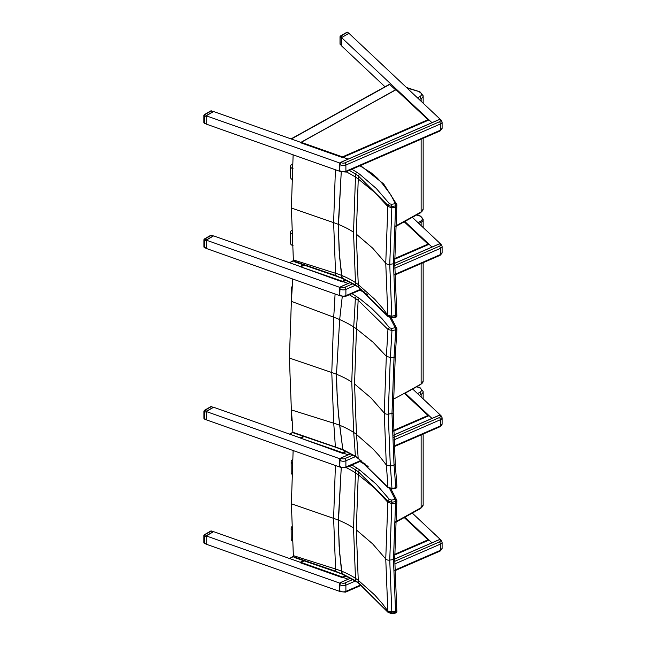 <?xml version="1.0" encoding="UTF-8"?>
<svg xmlns="http://www.w3.org/2000/svg" width="646" height="646" viewBox="0 0 646 646"><rect width="100%" height="100%" fill="white"/><g stroke="black" fill="none" stroke-linecap="round" stroke-linejoin="round"><path stroke-width="0.97" d="M335.072 293.995A1395.925 908.211 66.7 0 1 333.707 317.178A84.158 41.796 -173.9 0 1 339.659 319.576L342.243 296.732L339.659 319.576L336.493 374.268L336.639 385.525L338.447 414.675L342.824 449.543L293.696 432.578M343.236 450.165L342.824 449.543L343.236 450.165M292.662 278.999A1348.178 877.147 66.7 0 1 291.37 301.359L289.408 358.062L291.37 409.919A1348.178 673.956 53.7 0 1 292.888 432.247L289.537 434.096M291.37 301.359L333.707 317.178L331.778 372.532L333.707 423.187A1395.925 697.825 53.7 0 1 335.331 446.677A1.696 0.703 -71.2 0 0 335.637 447.25L293.163 432.804M349.357 294.746L358.15 300.22L387.947 329.436A1.696 1.268 -36.5 0 1 389.49 327.805L382.27 318.962L371.692 308.376L359.475 298.412L351.941 293.623M359.475 298.412A1.696 1.09 -53.5 0 0 358.15 300.22A1426.045 927.809 66.7 0 1 356.487 328.838L373.017 342.194L386.324 356.253A1482.522 964.559 66.7 0 0 387.947 329.436L391.952 330.51L391.5 328.362L389.49 327.805M394.036 357.295A1.696 0.799 4 0 0 395.271 356.616L396.927 329.226A1.696 0.775 3 0 1 395.691 329.904A1488.667 968.556 66.7 0 1 394.036 357.295L390.321 357.529L386.324 356.253L384.257 412.996L386.324 465.007A1482.522 741.115 53.7 0 1 387.947 487.254L391.952 488.392L391.767 488.965L395.505 488.352L395.691 487.787L391.952 488.392A1486.729 743.215 -126.3 0 0 390.321 465.976L388.254 414.11L390.321 357.529A1486.729 967.296 -113.3 0 0 391.952 330.51L395.691 329.904L395.231 327.756A1.696 1.349 -21.7 0 1 396.878 329.024A1.696 0.775 3 0 1 396.927 329.226L396.927 329.226A1.696 1.696 0 0 0 396.805 328.507L391.298 317.961M391.767 488.965L388.133 487.746A1.696 1.268 143.5 0 1 387.947 487.254L358.15 458.103A1426.045 712.877 -126.3 0 0 356.487 434.435L373.017 448.978L379.129 455.68L386.324 465.007L390.321 465.976L394.036 465.047A1.696 1.139 -4.8 0 0 395.263 463.828A1.696 1.139 175.3 0 1 394.036 465.063L391.993 413.529L394.036 357.319A1.696 0.799 -176 0 0 395.271 356.64L395.271 356.64A1.696 0.799 -176 0 1 395.271 356.64L395.271 356.616A1.696 0.799 4 0 0 395.223 356.406M356.608 296.425A1.696 1.034 -57 0 0 355.357 298.274A1421.709 924.991 66.7 0 1 353.693 326.949L351.763 382.036L353.693 432.457A1421.709 710.713 53.7 0 1 355.357 456.173L342.824 449.543L339.659 425.278A84.158 54.547 -6.9 0 0 333.707 423.187L291.37 409.919M358.473 458.7A1.696 1.09 126.5 0 0 358.49 458.717L355.688 456.77A1.696 1.034 123 0 1 355.357 456.173L358.15 458.103A1.696 1.09 126.5 0 0 358.473 458.7L388.133 487.746A1.696 1.268 143.5 0 0 388.149 487.77M396.878 486.357A1.696 1.155 176.4 0 1 396.927 486.575L396.927 486.575A1.696 1.155 176.4 0 1 395.691 487.787A1488.667 744.184 53.7 0 0 394.036 465.063M351.763 382.036A83.98 48.49 0 0 0 336.493 374.268L337.285 400.262L339.659 425.278A84.158 54.547 -6.9 0 1 353.693 432.457A67.838 43.968 -6.9 0 1 356.487 434.435L354.549 383.974L356.487 328.838A67.838 33.697 -173.9 0 0 353.693 326.949A84.158 41.796 -173.9 0 0 339.659 319.576L336.493 374.268A83.988 48.49 0 0 0 331.778 372.532L289.408 358.062M416.694 214.997L419.852 216.014A5.927 3.424 180 0 1 420.538 221.223A1019.646 588.684 180 0 1 418.002 222.668M352.974 455.091L344.875 458.612A2.536 1.47 180 0 1 341.314 458.321A1.696 1.106 -52.5 0 0 339.966 460.291L339.739 466.792M339.796 583.491L339.739 591.171M340.813 582.458L339.78 583.564A1.696 1.106 -52.5 0 1 340.935 582.401L350.625 578.194M352.918 579.494L344.875 582.991A2.536 1.47 180 0 1 341.314 582.7A1.696 1.106 -52.5 0 0 339.966 584.67L339.78 583.564M404.364 393.309L428.5 415.911L393.487 431.116L429.065 415.669L431.988 418.422L405.163 393.164M412.673 389.021L440.733 415.435M343.058 453.016L348.17 454.824L343.058 453.016L346.361 451.586L342.453 453.282L342.428 452.636L300.729 438.198L342.453 453.282M340.184 467.171L206.244 419.811L206.244 411.518L213.624 407.255L300.883 438.109M340.482 458.983L206.244 411.518M289.319 434.217L292.921 432.489M303.265 436.244L300.285 437.891L289.844 434.201M403.895 221.505L428.5 244.543L394.746 259.199L429.065 244.301L431.996 247.055L404.897 221.546M412.406 217.395L440.742 244.075M343.058 281.648L348.178 283.457L343.058 281.648L346.288 280.243L342.453 281.914L342.428 281.268L300.729 266.83L342.453 281.914M340.184 295.795L206.244 248.444L206.244 240.15L213.624 235.887L300.883 266.741M340.482 287.615L206.244 240.15M289.319 262.849L293.437 260.839M303.329 264.836L300.285 266.523L289.844 262.833M416.517 386.865L419.989 387.592L416.961 386.607M349.292 466.137L355.671 469.9A1421.709 920.946 67 0 1 355.478 472.848L353.524 527.927A83.98 48.49 -0 0 0 338.318 520.111L341.241 467.801L338.334 523.882L339.635 553.356L342.243 574.189L335.75 571.266L293.462 556.723L294.35 557.498M293.462 556.723A1.728 1.058 40 0 1 293.429 556.521A1348.178 670.12 53.9 0 0 293.357 555.633L291.378 503.767L293.131 450.537M335.403 465.475L333.619 518.367L335.573 569.021A1395.925 693.852 53.9 0 1 335.75 571.266A1.696 0.711 -71 0 0 336.049 571.839A1.696 0.711 -71 0 1 336.049 571.839L342.227 574.181L356.003 581.408A1.696 1.042 -56.7 0 1 355.671 580.811L341.823 573.559L341.5 571.129A84.158 54.514 -7 0 0 335.573 569.021L293.357 555.633M389.74 488.828L395.215 499.455L395.659 501.627A1.696 0.799 3.9 0 0 396.902 500.949L396.902 500.949A1.696 0.799 3.9 0 0 396.854 500.739A1.696 1.349 158.9 0 0 395.215 499.455L391.468 500.044L391.912 502.225L395.659 501.627A1488.667 964.317 67 0 1 395.546 503.299L393.479 559.525L395.538 611.051A1.696 1.139 -4.8 0 0 396.781 609.832L396.781 609.832A1.696 1.139 -4.8 0 0 396.741 609.646M396.789 500.222A1.696 1.696 0 0 1 396.902 500.949L396.781 502.62A1.696 0.799 -176 0 1 396.781 502.645L396.781 502.645A1.696 0.799 -176 0 1 395.538 503.323A1.696 0.799 4 0 0 396.781 502.62L396.781 502.62A1.696 0.799 4 0 0 396.741 502.41M388.133 612.473A1.696 1.276 -36.1 0 1 388.101 612.424L391.734 613.66L391.912 613.07A1486.729 738.984 -126.1 0 0 391.823 611.972L395.546 611.076A1488.667 739.945 53.9 0 1 395.659 612.473L395.473 613.07A1.696 1.696 0 0 0 396.902 611.253L396.902 611.253A1.696 1.139 175.3 0 1 395.659 612.473L391.912 613.07L387.915 611.948L358.449 582.749L355.671 580.811A1421.709 706.667 53.9 0 0 355.478 578.348A84.158 54.514 -7 0 0 341.5 571.129L339.118 546.104L338.318 520.111A83.988 48.49 -0 0 0 333.619 518.367L291.378 503.767M396.854 611.059A1.696 1.139 175.3 0 1 396.902 611.253L396.781 609.848A1.696 1.139 175.2 0 1 395.546 611.076M356.019 581.424A1.696 1.042 -56.7 0 1 356.003 581.408L358.764 583.346A1.696 1.098 -53.2 0 1 358.764 583.346L388.101 612.424A1.696 1.276 -36.1 0 1 387.915 611.948A1482.522 736.892 53.9 0 0 387.834 610.995L382.602 603.945L374.656 594.926L358.255 580.334L356.293 529.865L358.255 474.737A1426.045 923.748 -113 0 0 358.449 471.846L387.915 501.102L391.912 502.225A1486.729 963.057 -113 0 1 391.823 503.533L395.538 503.323M391.468 500.044L389.465 499.487A1.696 1.276 143.9 0 0 387.915 501.102A1482.522 960.336 67 0 1 387.834 502.241L385.751 558.976L387.834 610.995L391.823 611.972L389.74 560.106L391.823 503.533L387.834 502.241L374.656 488.142L358.255 474.737A67.838 33.721 -173.9 0 0 355.478 472.848A84.158 41.828 -173.9 0 0 346.054 467.543M355.671 469.9L358.449 471.846A1.696 1.098 126.8 0 1 359.774 470.046L356.931 468.051A1.696 1.042 123.3 0 0 355.671 469.9M358.764 583.346A1.696 1.098 -53.2 0 1 358.449 582.749A1426.045 708.823 -126.1 0 0 358.255 580.334A67.838 43.944 -7 0 0 355.478 578.348L353.524 527.927M407.085 88.066L419.989 91.845L406.447 87.46M349.292 170.391L355.671 174.154A1421.709 920.946 67 0 1 355.478 177.093L353.524 232.18A83.98 48.49 -0 0 0 338.318 224.364L341.241 172.062L338.334 228.135L339.635 257.609L342.243 278.442L335.75 275.519L293.462 260.976L294.35 261.751M293.462 260.976A1.728 1.058 40 0 1 293.429 260.774A1348.178 670.12 53.9 0 0 293.357 259.886L291.378 208.02L293.131 154.822M335.403 169.761L333.619 222.62L335.573 273.274A1395.925 693.852 53.9 0 1 335.75 275.519A1.696 0.711 -71 0 0 336.049 276.092A1.696 0.711 -71 0 1 336.049 276.092L342.227 278.434L356.003 285.661A1.696 1.042 -56.7 0 1 355.671 285.064L341.823 277.812L341.5 275.382A84.158 54.514 -7 0 0 335.573 273.274L293.357 259.886M359.911 165.78L371.103 172.797L377.312 178.062L382.424 183.714L383.732 184.029M382.424 183.714L390.87 194.89L394.609 202.214L395.659 205.88A1.696 0.799 3.9 0 0 396.902 205.202L396.902 205.202A1.696 0.799 3.9 0 0 396.854 204.992A1.696 1.349 158.9 0 0 395.215 203.708L391.468 204.297L391.912 206.478L395.659 205.88A1488.667 964.317 67 0 1 395.546 207.552L393.479 263.778L395.538 315.305A1.696 1.139 -4.8 0 0 396.781 314.085L396.781 314.085A1.696 1.139 -4.8 0 0 396.741 313.891M396.789 204.475A1.696 1.696 0 0 1 396.902 205.202L396.781 206.873A1.696 0.799 -176 0 1 396.781 206.898L396.781 206.898A1.696 0.799 -176 0 1 395.538 207.576A1.696 0.799 4 0 0 396.781 206.873L396.781 206.873A1.696 0.799 4 0 0 396.741 206.663M388.133 316.726A1.696 1.276 -36.1 0 1 388.101 316.677L391.734 317.913L391.912 317.323A1486.729 738.984 -126.1 0 0 391.823 316.225L395.546 315.329A1488.667 739.945 53.9 0 1 395.659 316.726L395.473 317.315A1.696 1.696 0 0 0 396.902 315.506L396.902 315.506A1.696 1.139 175.3 0 1 395.659 316.726L391.912 317.323L387.915 316.201L358.449 287.002L355.671 285.064A1421.709 706.667 53.9 0 0 355.478 282.601A84.158 54.514 -7 0 0 341.5 275.382L339.118 250.357L338.318 224.364A83.988 48.49 -0 0 0 333.619 222.62L291.378 208.02M396.854 315.313A1.696 1.139 175.3 0 1 396.902 315.506L396.781 314.101A1.696 1.139 175.2 0 1 395.546 315.329M356.019 285.669A1.696 1.042 -56.7 0 1 356.003 285.661L358.764 287.599A1.696 1.098 -53.2 0 1 358.764 287.599L388.101 316.677A1.696 1.276 -36.1 0 1 387.915 316.201A1482.522 736.892 53.9 0 0 387.834 315.248L382.602 308.199L374.656 299.179L358.255 284.587L356.293 234.118L358.255 178.99A1426.045 923.748 -113 0 0 358.449 176.1L387.915 205.355L391.912 206.478A1486.729 963.057 -113 0 1 391.823 207.786L395.538 207.576M391.468 204.297L389.465 203.74A1.696 1.276 143.9 0 0 387.915 205.355A1482.522 960.336 67 0 1 387.834 206.494L385.751 263.229L387.834 315.248L391.823 316.225L389.74 264.359L391.823 207.786L387.834 206.494L374.656 192.395L358.255 178.99A67.838 33.721 -173.9 0 0 355.478 177.093A84.158 41.828 -173.9 0 0 346.062 171.796M355.671 174.154L358.449 176.1A1.696 1.098 126.8 0 1 359.774 174.299L356.931 172.304A1.696 1.042 123.3 0 0 355.671 174.154M358.764 287.599A1.696 1.098 -53.2 0 1 358.449 287.002A1426.045 708.823 -126.1 0 0 358.255 284.587A67.838 43.944 -7 0 0 355.478 282.601L353.524 232.18M352.926 283.747L344.875 287.244A2.536 1.47 180 0 1 341.314 286.953A1.696 1.106 -52.5 0 0 339.966 288.923L339.739 295.432M339.796 163.373L339.78 171.101L339.78 163.438A1.696 1.106 -52.5 0 1 340.935 162.283L439.514 119.47A1.696 1.106 -52.5 0 1 440.548 119.502A1.696 1.106 -52.5 0 1 440.669 119.623M439.393 119.518L439.902 119.76A2.536 1.47 180 0 1 439.401 121.811L344.875 162.865A2.536 1.47 180 0 1 341.314 162.574A1.696 1.106 -52.5 0 0 339.966 164.544L339.78 163.438M301.206 562.448L300.519 562.836L342.453 577.661L342.428 577.015L301.206 562.448L304.088 560.849M403.895 517.252L428.5 540.29L394.746 554.946L429.033 540.056L431.956 542.818L404.864 517.309M301.206 142.322L300.519 142.709L342.453 157.535L342.428 156.889L301.206 142.322L396.103 89.665M396.022 89.705L428.5 120.164L342.453 157.535M412.374 513.166L440.378 539.531M343.018 577.411L348.129 579.22L343.026 577.411L346.288 575.99L342.453 577.661M340.458 583.378L206.211 535.914L213.592 531.65L300.858 562.505M206.211 535.914L206.211 544.207L340.232 591.591M289.287 558.612L293.437 556.586M303.321 560.583L300.253 562.286L289.804 558.596M384.992 86.766L341.572 45.89L341.572 37.597L348.953 33.334L440.378 119.413M343.01 157.285L348.129 159.094L343.026 157.293L429.033 119.938L431.956 122.692L341.572 37.597M340.232 171.473L206.211 124.089L206.211 115.796L213.592 111.532L300.85 142.378M340.458 163.26L206.211 115.796M291.023 138.906L389.473 84.279L395.57 89.818M291.847 529.607A4.869 2.826 179.6 0 1 291.144 528.162A4.869 2.826 179.6 0 1 291.75 526.781M292.372 540.993A4.869 2.826 179.6 0 1 291.209 539.176L291.144 528.162M292.396 463.553A4.869 2.818 179.8 0 1 291.16 461.688A4.869 2.818 179.8 0 1 292.598 459.677M291.935 474.221A4.869 2.818 179.8 0 1 291.193 472.727L291.16 461.688M291.281 408.789A4.869 2.802 -179.9 0 1 291.209 408.296A4.869 2.802 -179.9 0 1 291.225 408.054M292.186 421.071A4.869 2.802 -179.9 0 1 291.185 419.367L291.209 408.296M292.073 289.901A4.869 2.818 179.8 0 1 291.176 288.277A4.869 2.818 179.8 0 1 292.267 286.493M291.451 300.172A4.869 2.818 179.8 0 1 291.217 299.316L291.176 288.277M291.847 233.949A4.869 2.77 -179.3 0 1 290.627 232.084A4.869 2.77 -179.3 0 1 291.726 230.356M293.066 245.69A4.869 2.77 -179.3 0 1 290.498 243.211L290.627 232.084M292.509 165.578A3.173 1.841 -0.2 0 0 292.234 166.329A3.173 1.841 -0.2 0 0 292.436 166.975M293.114 168.816A4.869 2.818 179.8 0 1 290.538 166.337A4.869 2.818 179.8 0 1 292.04 164.294L292.598 163.987M291.911 179.305A4.869 2.818 179.8 0 1 290.579 177.375L290.538 166.337M210.717 531.06A0.848 0.493 60 0 1 211.137 531.101L211.42 530.996A0.848 0.848 0 0 0 210.717 531.06L204.322 534.759A0.848 0.848 0 0 0 204.297 535.905L204.742 534.799A0.848 0.493 -120 0 0 204.322 534.759M206.704 535.494L213.099 531.795L211.137 531.101L204.742 534.799L206.704 535.494L206.332 535.849M211.42 530.996L213.099 531.795M206.211 536.051L206.211 544.069M204.742 543.367L204.297 543.092A0.848 0.493 180 0 1 203.894 542.68A0.848 0.848 0 0 0 204.459 543.48L206.211 544.093M204.144 535.146A0.848 0.493 -0 0 0 203.894 535.494L203.894 542.68M341.443 45.406L340.28 44.534A0.848 0.589 -46.7 0 1 340.143 44.17L340.143 36.983A0.848 0.589 -46.7 0 1 340.862 36.039A0.848 0.493 -120 0 0 340.442 35.998A0.848 0.848 0 0 0 340.143 36.983L341.443 38.219L341.443 45.406L340.143 44.17A0.848 0.493 180 0 1 340.143 43.662M348.84 33.398L341.686 37.533M341.572 37.726L341.443 38.219M348.46 33.471L347.257 32.34A0.848 0.589 -46.7 0 1 347.839 32.413A0.848 0.848 0 0 0 346.837 32.3A0.848 0.493 60 0 1 347.257 32.34L340.862 36.039L342.065 37.169M340.264 36.386A0.848 0.493 -0 0 0 340.014 36.733L340.014 43.912A0.848 0.848 0 0 0 340.28 44.534M210.717 110.934A0.848 0.493 60 0 1 211.137 110.975L211.42 110.87A0.848 0.848 0 0 0 210.717 110.934L204.322 114.633A0.848 0.848 0 0 0 204.297 115.779L204.742 114.673A0.848 0.493 -120 0 0 204.322 114.633M206.704 115.368L213.099 111.669L211.137 110.975L204.742 114.673L206.704 115.368L206.324 115.731M211.42 110.87L213.099 111.669M206.211 115.925L206.211 123.943L204.297 122.966A0.848 0.493 180 0 1 203.894 122.554A0.848 0.848 0 0 0 204.459 123.346L204.742 123.241M204.144 115.02A0.848 0.493 -0 0 0 203.894 115.368L203.894 122.554M210.749 406.665A0.848 0.493 60 0 1 211.177 406.705L211.46 406.6A0.848 0.848 0 0 0 210.749 406.665L204.354 410.363A0.848 0.848 0 0 0 204.338 411.51L204.774 410.404A0.848 0.493 -120 0 0 204.354 410.363M206.736 411.098L213.14 407.4L211.177 406.705L204.774 410.404L206.736 411.098L206.365 411.454M211.46 406.6L213.14 407.4M206.244 411.655L206.244 419.674M204.774 418.971L204.338 418.697A0.848 0.493 180 0 1 203.934 418.285A0.848 0.848 0 0 0 204.499 419.084L206.244 419.698M204.176 410.751A0.848 0.493 0 0 0 203.934 411.098L203.934 418.285M210.749 235.297A0.848 0.493 60 0 1 211.177 235.346L211.46 235.233A0.848 0.848 0 0 0 210.749 235.297L204.354 238.996A0.848 0.848 0 0 0 204.338 240.142L204.774 239.036A0.848 0.493 -120 0 0 204.354 238.996M206.736 239.731L213.14 236.032L211.177 235.346L204.774 239.036L206.736 239.731L206.365 240.086M211.46 235.233L213.14 236.032M206.244 240.288L206.244 248.306M204.774 247.604L204.338 247.329A0.848 0.493 180 0 1 203.934 246.917A0.848 0.848 0 0 0 204.499 247.717L206.244 248.33M204.176 239.383A0.848 0.493 0 0 0 203.934 239.731L203.934 246.917M335.662 447.258A1.696 0.703 -71.2 0 1 335.637 447.25L343.212 450.157L355.688 456.77A1.696 1.034 123 0 0 355.712 456.787M390.127 317.88L395.231 327.756L391.5 328.362M359.992 290.127L367.316 294.447M354.549 383.974L371.022 397.928L384.257 412.996A3.383 1.954 0 0 0 388.254 414.11L391.993 413.529A1.696 0.977 0 0 0 393.236 412.584A1.696 0.977 0 0 0 393.196 412.366M404.719 393.406L420.958 384.346L423.154 381.172A6.767 3.908 180 0 1 421.135 383.958L420.538 384.297L421.135 383.958A1020.486 589.176 180 0 1 393.357 399.22M421.135 383.958L421.135 263.576M421.135 225.615L421.135 222.264A6.767 3.908 -0 0 0 423.154 219.478L420.15 215.909L416.92 214.868M418.915 223.524A1020.486 589.176 -0 0 0 421.135 222.264L420.538 221.223M360.848 460.493L345.893 466.993A4.231 2.447 180 0 1 339.966 466.509A1.696 1.106 127.5 0 0 340.289 467.26L339.901 466.961A1.696 1.106 -52.5 0 1 339.78 466.848M439.393 415.257L439.514 415.208A1.696 1.106 -52.5 0 1 440.548 415.249A1.696 1.106 -52.5 0 1 440.669 415.362M340.813 458.079L350.681 453.791M393.608 435.146L439.514 415.208L439.902 415.507A2.536 1.47 180 0 1 439.401 417.558L393.689 437.407M339.78 459.177A1.696 1.106 -52.5 0 1 340.935 458.022L341.314 458.321M340.652 458.175A1.486 0.969 127.5 0 0 340.184 458.547M393.608 435.089L439.433 415.184L440.935 415.54A1.696 1.106 127.5 0 0 439.902 415.507M339.707 466.307L339.966 460.291A4.231 2.447 -0 0 0 345.893 460.768A1.696 0.832 -113.5 0 0 344.875 458.612M393.794 439.966L440.419 419.722A1.696 0.832 -113.5 0 0 439.401 417.558M361.364 460.889L345.545 467.761A1.696 0.832 66.5 0 0 345.893 466.993L345.893 460.768L355.453 456.617M394.076 446.063L440.419 425.94L440.419 419.722A4.231 2.447 -0 0 0 442.106 417.768L442.106 423.986A4.231 2.447 180 0 1 440.419 425.94A1.696 0.832 66.5 0 1 440.071 426.707L442.106 423.986M360.799 584.896L345.893 591.373A4.231 2.447 180 0 1 339.966 590.888A1.696 1.106 127.5 0 0 340.289 591.639L339.901 591.348A1.696 1.106 -52.5 0 1 339.78 591.227M439.393 539.636L439.514 539.588A1.696 1.106 -52.5 0 1 440.548 539.628A1.696 1.106 -52.5 0 1 440.669 539.749M350.568 578.162L340.854 582.377L341.314 582.7M394.73 559.032L439.514 539.588L439.902 539.886A2.536 1.47 180 0 1 439.401 541.937L394.738 561.334M340.652 582.555A1.486 0.969 127.5 0 0 340.184 582.926M394.73 558.976L439.433 539.563L440.935 539.927A1.696 1.106 127.5 0 0 439.902 539.886M339.707 590.694L339.966 584.67A4.231 2.447 -0 0 0 345.893 585.147A1.696 0.832 -113.5 0 0 344.875 582.991M394.754 563.934L440.419 544.102A1.696 0.832 -113.5 0 0 439.401 541.937M361.316 585.292L345.545 592.14A1.696 0.832 66.5 0 0 345.893 591.373L345.893 585.147L355.405 581.02M394.827 570.119L440.419 550.319L440.419 544.102A4.231 2.447 -0 0 0 442.106 542.147L442.106 548.365A4.231 2.447 180 0 1 440.419 550.319A1.696 0.832 66.5 0 1 440.071 551.086L442.106 548.365M395.618 522.299L420.788 508.418L421.135 507.643A1020.486 589.176 180 0 1 395.651 521.693M420.78 508.418L423.154 504.857A6.767 3.908 180 0 1 421.135 507.643L421.135 434.936M421.135 396.983L421.135 394.318A6.767 3.908 -0 0 0 423.154 391.541L419.989 387.592M419.375 395.32A1020.486 589.176 -0 0 0 421.135 394.318L419.948 392.243A1018.799 588.199 180 0 1 417.55 393.608M419.391 387.794A5.079 2.931 180 0 1 419.948 392.243M336.073 571.847A1.696 0.711 -71 0 1 336.057 571.839L294.285 557.474M359.911 461.527L368.147 466.436M356.293 529.865L372.645 543.875L385.751 558.976A3.383 1.954 -0 0 0 389.74 560.106L393.479 559.525A1.696 0.977 0 0 0 394.73 558.58A1.696 0.977 0 0 0 394.69 558.37M396.781 609.84A1.696 1.139 175.2 0 1 396.781 609.848L394.73 558.58L396.781 502.653M389.465 499.487L376.263 484.201L359.774 470.046M356.931 468.051L351.884 465.007M395.618 226.552L420.788 212.671L421.135 211.896A1020.486 589.176 180 0 1 395.651 225.947M420.78 212.671L423.154 209.11A6.767 3.908 180 0 1 421.135 211.896L421.135 139.197M421.135 101.293L421.135 98.572A6.767 3.908 -0 0 0 423.154 95.786L419.989 91.845M419.335 99.597A1020.486 589.176 -0 0 0 421.135 98.572L419.948 96.496A1018.799 588.199 180 0 1 417.51 97.877M419.391 92.047A5.079 2.931 180 0 1 419.948 96.496M336.073 276.1A1.696 0.711 -71 0 1 336.057 276.092L294.285 261.727M356.293 234.118L372.645 248.129L385.751 263.229A3.383 1.954 -0 0 0 389.74 264.359L393.479 263.778A1.696 0.977 0 0 0 394.73 262.833A1.696 0.977 0 0 0 394.69 262.623M396.781 314.093A1.696 1.139 175.2 0 1 396.781 314.101L394.73 262.833L396.781 206.906M389.465 203.74L376.263 188.454L359.774 174.299M356.931 172.304L351.884 169.268M360.807 289.15L345.893 295.626A4.231 2.447 180 0 1 339.966 295.141A1.696 1.106 127.5 0 0 340.289 295.9L339.901 295.602A1.696 1.106 -52.5 0 1 339.78 295.48M439.393 243.897L439.514 243.849A1.696 1.106 -52.5 0 1 440.548 243.881A1.696 1.106 -52.5 0 1 440.669 244.002M340.813 286.719L350.625 282.447M394.73 263.293L439.514 243.849L439.902 244.14A2.536 1.47 180 0 1 439.401 246.199L394.738 265.587M339.78 287.817A1.696 1.106 -52.5 0 1 340.935 286.663L341.314 286.953M340.652 286.808A1.486 0.969 127.5 0 0 340.184 287.179M394.73 263.237L439.433 243.825L440.935 244.18A1.696 1.106 127.5 0 0 439.902 244.14M339.707 294.947L339.966 288.923A4.231 2.447 -0 0 0 345.893 289.408A1.696 0.832 -113.5 0 0 344.875 287.244M394.754 268.187L440.419 248.355A1.696 0.832 -113.5 0 0 439.401 246.199M361.324 289.545L345.545 296.401A1.696 0.832 66.5 0 0 345.893 295.626L345.893 289.408L355.413 285.274M394.827 274.372L440.419 254.581L440.419 248.355A4.231 2.447 -0 0 0 442.106 246.409L442.106 252.626A4.231 2.447 180 0 1 440.419 254.581A1.696 0.832 66.5 0 1 440.071 255.348L442.106 252.626M339.707 170.568L339.966 164.544A4.231 2.447 -0 0 0 345.893 165.029L440.419 123.975L440.419 130.193A1.696 0.832 66.5 0 1 440.071 130.968L442.106 128.247A4.231 2.447 180 0 1 440.419 130.193L345.893 171.247A4.231 2.447 180 0 1 339.966 170.762A1.696 1.106 127.5 0 0 340.289 171.521L339.901 171.222A1.696 1.106 -52.5 0 1 339.78 171.101M340.813 162.34L341.314 162.574M340.652 162.429A1.486 0.969 127.5 0 0 340.184 162.8M339.731 163.381L340.854 162.259L439.433 119.445L440.935 119.801A1.696 1.106 127.5 0 0 439.902 119.76M440.071 130.968L345.545 172.022A1.696 0.832 66.5 0 0 345.893 171.247L345.893 165.029A1.696 0.832 -113.5 0 0 344.875 162.865M440.935 119.801L442.106 122.029A4.231 2.447 -0 0 1 440.419 123.975A1.696 0.832 -113.5 0 0 439.401 121.811M427.935 539.878L394.746 554.292M345.57 575.651L342.428 577.015M301.206 438.069L304.032 436.502M427.935 415.499L393.471 430.47M345.634 451.247L342.428 452.636M427.935 119.752L342.428 156.889M301.206 266.701L304.088 265.102M427.935 244.131L394.746 258.545M345.57 279.904L342.428 281.268M389.788 84.376L291.33 139.011M206.09 543.73L204.297 543.092L204.297 535.905L206.09 536.543M206.09 123.596L204.297 122.966L204.297 115.779L206.09 116.417M206.122 419.335L204.338 418.697L204.338 411.51L206.122 412.148M206.122 247.967L204.338 247.329L204.338 240.142L206.122 240.78M364.489 292.081L360.541 289.884M395.505 488.352A1.696 1.696 0 0 0 396.927 486.575L395.263 463.844L393.236 412.584L395.263 356.632M423.154 381.172L423.154 262.696M423.154 227.513L423.154 219.478M339.626 459.669L339.901 466.961M350.625 453.758L340.854 457.998L339.626 459.645M440.935 415.54L442.106 417.768M440.071 426.707L394.108 446.677M340.289 467.26L345.545 467.761M339.626 584.049L339.901 591.348M339.731 583.5L339.626 584.032M440.935 539.927L442.106 542.147M440.071 551.086L394.843 570.733M340.289 591.639L345.545 592.14M289.537 262.728L293.413 260.572M423.154 504.857L423.154 434.055M423.154 398.881L423.154 391.541M365.135 463.901L360.46 461.284M391.734 613.66L395.481 613.062M390.983 489.022L396.765 500.174M423.154 209.11L423.154 138.317M423.154 103.19L423.154 95.786M383.716 183.997L360.46 165.546M391.734 317.913L395.481 317.315M383.684 183.973L396.765 204.427M339.626 288.302L339.901 295.602M350.568 282.415L340.854 286.638L339.626 288.286M440.935 244.18L442.106 246.409M440.071 255.348L394.843 274.994M340.289 295.9L345.545 296.401M340.289 171.521L345.545 172.022M442.106 122.029L442.106 128.247M303.935 560.793L300.729 562.577M428.387 540.072L404.057 517.163M303.878 436.446L300.729 438.198M428.387 415.693L404.525 393.22M428.387 119.946L396.087 89.536L300.729 142.451M303.935 265.046L300.729 266.83M428.387 244.325L404.057 221.416M289.505 558.491L293.413 556.319M348.864 33.382L347.839 32.413M346.837 32.3L340.442 35.998"/></g></svg>
